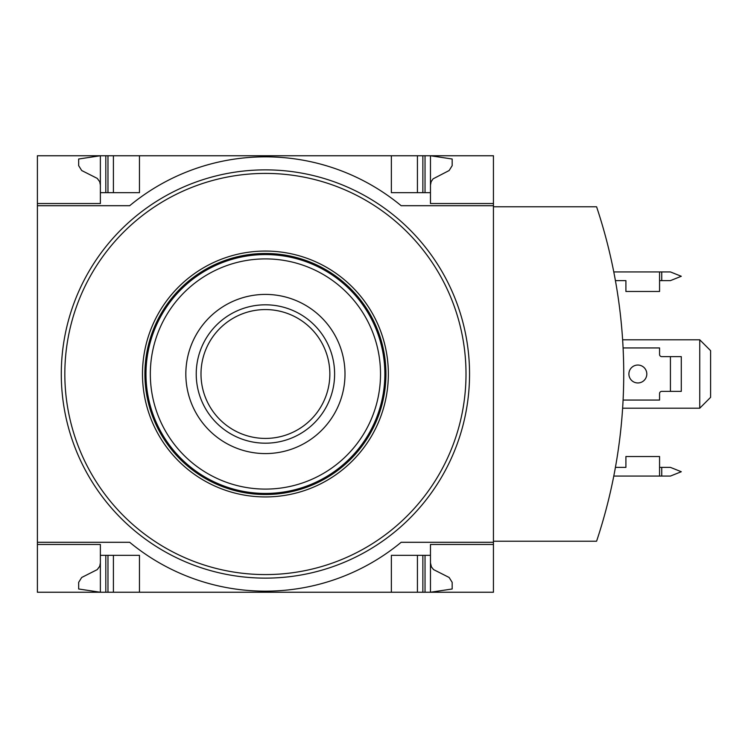<?xml version="1.0" encoding="UTF-8"?>
<svg xmlns="http://www.w3.org/2000/svg" width="748" height="748" viewBox="0 0 748 748"><rect width="100%" height="100%" fill="white"/><g stroke="black" fill="none" stroke-linecap="round" stroke-linejoin="round"><path stroke-width="1.12" d="M493.437 542.3L493.437 592.248L37.4 592.248L37.4 542.3L129.694 542.3A212.937 212.937 0 0 0 401.143 542.3L493.437 542.3L493.437 155.752L37.4 155.752L37.4 203.531L100.372 203.531L100.372 155.752L78.662 159.006L78.662 165.654L81.71 170.535L97.24 178.389L99.699 181.699L100.372 185.065M493.437 205.7L401.143 205.7A212.937 212.937 0 0 0 129.694 205.7L37.4 205.7L37.4 542.3M37.4 205.7L37.4 203.531L100.372 203.531M100.372 544.469L37.4 544.469L100.372 544.469L100.372 592.248L78.662 588.994L78.662 582.346L81.71 577.465L97.24 569.611L99.699 566.301L100.372 562.935M493.437 544.469L430.465 544.469L430.465 555.334L391.372 555.334L391.372 592.248M139.465 592.248L139.465 555.334L100.372 555.334M430.465 555.334L430.465 592.248L452.175 588.994L452.175 582.346L449.127 577.465L433.597 569.611L431.437 566.937L430.465 562.935M391.372 155.752L391.372 192.666L430.465 192.666L430.465 203.531L493.437 203.531M100.372 192.666L139.465 192.666L139.465 155.752M430.465 185.065L431.147 181.699L433.083 178.847L449.127 170.535L452.175 165.654L452.175 159.006L430.465 155.752L430.465 192.666M493.437 541.215L596.586 541.215A528.593 528.593 0 0 0 596.586 206.785L493.437 206.785M417.431 592.248L417.431 555.334M113.406 592.248L113.406 555.334M417.431 192.666L417.431 155.752M113.406 192.666L113.406 155.752M265.418 253.479A120.522 120.522 0 0 1 369.793 434.261A120.522 120.522 0 0 1 161.044 434.261A120.522 120.522 0 0 1 265.418 253.479A120.522 120.522 0 0 0 144.897 374A120.522 120.522 0 0 0 265.418 494.522A120.522 120.522 0 0 0 385.94 374A120.522 120.522 0 0 0 265.418 253.479M265.418 169.871A204.129 204.129 0 0 1 442.199 476.065A204.129 204.129 0 0 1 88.638 476.065A204.129 204.129 0 0 1 265.418 169.871A204.129 204.129 0 0 1 442.199 476.065A204.129 204.129 0 0 1 88.638 476.065A204.129 204.129 0 0 1 265.418 169.871M265.418 294.413A79.587 79.587 0 0 1 334.337 413.794A79.587 79.587 0 0 1 196.5 413.794A79.587 79.587 0 0 1 265.418 294.413M265.418 254.563A119.437 119.437 0 0 1 368.858 433.718A119.437 119.437 0 0 1 161.979 433.718A119.437 119.437 0 0 1 265.418 254.563M265.418 304.81A69.19 69.19 0 0 1 325.343 408.595A69.19 69.19 0 0 1 205.504 408.595A69.19 69.19 0 0 1 265.418 304.81M265.418 309.569A64.431 64.431 0 0 1 321.219 406.211A64.431 64.431 0 0 1 209.627 406.211A64.431 64.431 0 0 1 265.418 309.569M615.426 467.378L625.908 467.378L625.908 456.523L659.568 456.523L659.568 476.065L613.79 476.065M613.79 271.935L659.568 271.935L659.568 291.477L625.908 291.477L625.908 280.622L615.426 280.622M623.093 400.058L659.568 400.058L659.568 393.541A2.169 2.169 0 0 1 661.737 391.372L681.288 391.372L681.288 356.628L661.737 356.628A2.169 2.169 0 0 1 659.568 354.459L659.568 347.942L623.093 347.942M699.745 339.798L710.6 350.653L710.6 397.347L699.745 408.202L699.745 339.798L622.626 339.798M622.626 408.202L699.745 408.202M659.568 467.378L670.423 467.378L681.288 471.726L670.423 476.065L659.568 476.065M659.568 280.622L670.423 280.622L681.288 276.274L670.423 271.935L659.568 271.935M637.848 365.043A8.957 8.957 0 0 1 645.608 378.479A8.957 8.957 0 0 1 630.096 378.479A8.957 8.957 0 0 1 637.848 365.043M670.423 356.628L670.423 391.372M425.032 592.248L425.032 555.334M422.863 592.248L422.863 555.334M107.974 592.248L107.974 555.334M105.805 592.248L105.805 555.334M422.863 192.666L422.863 155.752M425.032 192.666L425.032 155.752M107.974 192.666L107.974 155.752M105.805 192.666L105.805 155.752M265.418 251.057A122.943 122.943 0 0 1 371.887 435.467A122.943 122.943 0 0 1 158.95 435.467A122.943 122.943 0 0 1 265.418 251.057M265.418 173.405A200.595 200.595 0 0 1 439.132 474.297A200.595 200.595 0 0 1 91.705 474.297A200.595 200.595 0 0 1 265.418 173.405M265.418 258.901A115.099 115.099 0 0 1 365.099 431.549A115.099 115.099 0 0 1 165.747 431.549A115.099 115.099 0 0 1 265.418 258.901M661.737 280.622L661.737 271.935M661.737 476.065L661.737 467.378"/></g></svg>
